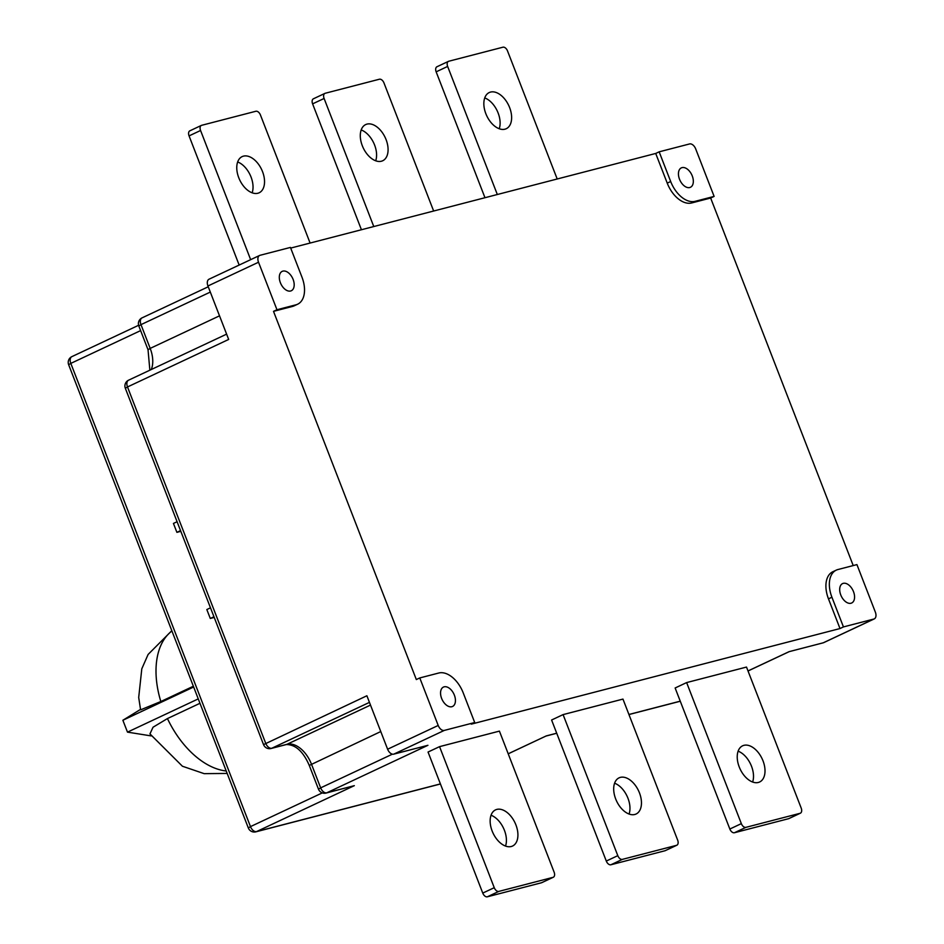 <?xml version="1.0" encoding="UTF-8"?>
<svg xmlns="http://www.w3.org/2000/svg" width="944" height="944" viewBox="0 0 944 944"><rect width="100%" height="100%" fill="white"/><g stroke="black" fill="none" stroke-linecap="round" stroke-linejoin="round"><path stroke-width="1.42" d="M752.616 782.021A19.989 12.142 64.8 0 0 751.495 766.221A19.989 12.142 64.8 0 0 738.125 751.188M739.235 766.976A19.989 12.142 -115.2 0 1 742.621 745.807A19.989 12.142 -115.2 0 1 763 760.817A19.989 12.142 -115.2 0 1 759.613 781.998A19.989 12.142 -115.2 0 1 739.235 766.976M629.07 814.047A19.989 12.142 64.8 0 0 627.961 798.246A19.989 12.142 64.8 0 0 614.591 783.213M615.7 799.013A19.989 12.142 -115.2 0 1 619.075 777.844A19.989 12.142 -115.2 0 1 639.454 792.854A19.989 12.142 -115.2 0 1 636.067 814.023A19.989 12.142 -115.2 0 1 615.7 799.013M505.524 846.072A19.989 12.142 64.8 0 0 504.415 830.283A19.989 12.142 64.8 0 0 491.045 815.238M492.154 831.039A19.989 12.142 -115.2 0 1 495.541 809.869A19.989 12.142 -115.2 0 1 515.908 824.879A19.989 12.142 -115.2 0 1 512.533 846.048A19.989 12.142 -115.2 0 1 492.154 831.039M484.744 97.928A19.989 12.142 -115.2 0 1 498.113 112.961A19.989 12.142 -115.2 0 1 499.223 128.762M485.853 113.717A19.989 12.142 -115.2 0 1 489.24 92.547A19.989 12.142 -115.2 0 1 509.618 107.557A19.989 12.142 -115.2 0 1 506.232 128.726A19.989 12.142 -115.2 0 1 485.853 113.717M361.198 129.953A19.989 12.142 -115.2 0 1 374.579 144.987A19.989 12.142 -115.2 0 1 375.688 160.787M362.307 145.754A19.989 12.142 -115.2 0 1 365.694 124.573A19.989 12.142 -115.2 0 1 386.072 139.594A19.989 12.142 -115.2 0 1 382.686 160.763A19.989 12.142 -115.2 0 1 362.307 145.754M237.664 161.979A19.989 12.142 -115.2 0 1 251.033 177.024A19.989 12.142 -115.2 0 1 252.142 192.812M238.773 177.779A19.989 12.142 -115.2 0 1 242.148 156.61A19.989 12.142 -115.2 0 1 262.526 171.619A19.989 12.142 -115.2 0 1 259.152 192.788A19.989 12.142 -115.2 0 1 238.773 177.779M441.627 698.418A10.714 6.502 -115.2 0 1 443.444 687.079A10.714 6.502 -115.2 0 1 454.359 695.114A10.714 6.502 -115.2 0 1 452.554 706.466A10.714 6.502 -115.2 0 1 441.627 698.418M280.38 282.704A10.714 6.502 -115.2 0 1 282.197 271.365A10.714 6.502 -115.2 0 1 293.112 279.412A10.714 6.502 -115.2 0 1 291.307 290.752A10.714 6.502 -115.2 0 1 280.38 282.704M679.515 179.23A10.714 6.502 -115.2 0 1 681.332 167.879A10.714 6.502 -115.2 0 1 692.259 175.926A10.714 6.502 -115.2 0 1 690.442 187.278A10.714 6.502 -115.2 0 1 679.515 179.23M840.762 594.944A10.714 6.502 -115.2 0 1 842.579 583.593A10.714 6.502 -115.2 0 1 853.494 591.64A10.714 6.502 -115.2 0 1 851.689 602.992A10.714 6.502 -115.2 0 1 840.762 594.944M210.488 607.83L206.83 609.553L210.288 618.462L213.946 616.739M180.552 530.622L176.894 532.345L173.436 523.436L177.094 521.725M214.217 617.435L210.288 618.462M290.433 247.422L260.025 255.305A6.396 3.882 64.8 0 0 259.612 255.458A6.396 3.882 64.8 0 0 258.526 262.231L276.958 309.738L273.512 311.355L292.51 306.434A25.582 15.541 64.8 0 0 294.174 305.832L297.62 304.216A25.582 15.541 64.8 0 0 301.95 277.111L290.433 247.422M290.693 248.083L655.714 153.447L667.231 183.136A25.582 15.541 64.8 0 0 691.645 202.96L710.655 198.028L853.223 565.574M659.16 151.831L670.677 181.519A25.582 15.541 64.8 0 0 695.103 201.332L714.112 196.411L695.681 148.892A6.396 3.882 64.8 0 0 689.568 143.948L659.16 151.831L655.714 153.447M836.254 570.141A25.582 15.541 64.8 0 0 831.924 597.233L843.44 626.922L873.849 619.04A6.396 3.882 64.8 0 0 874.274 618.898A6.396 3.882 64.8 0 0 875.348 612.125L856.928 564.606L837.918 569.539A25.582 15.541 64.8 0 0 836.254 570.141L832.809 571.757A25.582 15.541 64.8 0 0 828.478 598.85L839.995 628.551L471.268 724.142L474.714 722.526L463.197 692.825A25.582 15.541 64.8 0 0 438.783 673.013L419.773 677.945L438.205 725.452A6.396 3.882 64.8 0 0 444.305 730.408L474.714 722.526M419.773 677.945L416.328 679.562L273.512 311.355M380.762 731.553L309.278 765.431L318.494 789.196L320.653 787.862A6.396 3.882 -115.2 0 0 326.754 792.818L354.319 785.668L326.058 793.066A6.396 5.05 -104.5 0 0 326.754 792.818L427.927 745.3L393.719 754.162A6.396 3.882 -115.2 0 1 387.618 749.217L366.886 695.763L263.541 744.615L125.34 388.291L127.499 386.957L265.712 743.282A6.396 3.882 -115.2 0 0 271.813 748.238L287.011 744.297A25.582 15.541 -115.2 0 1 311.437 764.109L320.653 787.862L392.385 754.173M226.619 334.141L128.585 380.184A6.396 3.882 -115.2 0 0 127.499 386.957L228.672 339.439L207.94 285.985A6.396 3.882 -115.2 0 1 209.025 279.212L259.612 255.458M714.112 196.411L710.655 198.028M428.045 752.038L439.55 746.645L499.411 731.116L554.128 872.162A4.803 2.915 64.8 0 1 553.314 877.247L541.821 882.64A4.803 2.915 -115.2 0 1 541.502 882.758L487.34 896.8A4.803 2.915 -115.2 0 1 482.762 893.083L428.045 752.038M551.591 720.012L563.084 714.608L622.957 699.091L677.662 840.136A4.803 2.915 64.8 0 1 676.86 845.21L665.355 850.615A4.803 2.915 -115.2 0 1 665.048 850.733L610.874 864.775A4.803 2.915 -115.2 0 1 606.296 861.058L551.591 720.012M675.137 687.987L686.63 682.583L746.503 667.066L801.208 808.111A4.803 2.915 64.8 0 1 800.394 813.185L788.901 818.59A4.803 2.915 -115.2 0 1 788.594 818.696L734.42 832.738A4.803 2.915 -115.2 0 1 729.842 829.033L675.137 687.987M824.065 642.427A6.396 3.882 -115.2 0 1 823.675 642.652A6.396 3.882 -115.2 0 1 823.262 642.805L789.054 651.679L748.014 670.948M843.44 626.922L839.995 628.551M276.958 309.738L295.968 304.818A25.582 15.541 64.8 0 0 297.62 304.216M508.226 753.819L546.281 735.907L556.712 733.205M557.196 178.994L507.518 50.917A4.803 2.915 64.8 0 0 502.94 47.2L448.766 61.242A4.803 2.915 64.8 0 0 448.459 61.36A4.803 2.915 64.8 0 0 447.645 66.434L497.323 194.511M447.645 66.434L436.152 71.838L484.968 197.709M436.152 71.838A4.803 2.915 -115.2 0 1 436.954 66.753A4.803 2.915 -115.2 0 1 437.273 66.646M433.65 211.019L383.972 82.942A4.803 2.915 64.8 0 0 379.394 79.225L325.22 93.267A4.803 2.915 64.8 0 0 324.913 93.385A4.803 2.915 64.8 0 0 324.099 98.471L373.777 226.536M324.099 98.471L312.606 103.864L361.434 229.746M312.606 103.864A4.803 2.915 -115.2 0 1 313.42 98.79A4.803 2.915 -115.2 0 1 313.727 98.672M310.104 243.045L260.426 114.967A4.803 2.915 64.8 0 0 255.848 111.262L201.686 125.304A4.803 2.915 64.8 0 0 201.367 125.41A4.803 2.915 64.8 0 0 200.565 130.496L250.656 259.659M200.565 130.496L189.06 135.889L239.162 265.063M189.06 135.889A4.803 2.915 -115.2 0 1 189.874 130.815A4.803 2.915 -115.2 0 1 190.181 130.697M729.842 829.033L741.335 823.628L686.63 682.583M741.335 823.628A4.803 2.915 64.8 0 0 745.913 827.345L800.087 813.303A4.803 2.915 64.8 0 0 800.394 813.185M606.296 861.058L617.801 855.653L563.084 714.608M617.801 855.653A4.803 2.915 64.8 0 0 622.379 859.37L676.541 845.328A4.803 2.915 64.8 0 0 676.86 845.21M482.762 893.083L494.255 887.69L439.55 746.645M494.255 887.69A4.803 2.915 64.8 0 0 498.833 891.396L552.995 877.354A4.803 2.915 64.8 0 0 553.314 877.247M176.894 532.345L180.823 531.33M199.975 703.292L167.442 718.573A77.55 47.106 64.8 0 0 226.23 770.977M171.926 630.993A77.55 47.106 64.8 0 0 160.834 701.522L140.597 709.841L138.697 697.486L141.801 668.8L148.114 654.452L171.808 630.686M151.134 735.907L127.487 732.131L122.873 720.26L140.503 709.416M122.873 720.26L193.662 687.008M160.834 701.522L193.355 686.241M227.174 773.431L204.164 773.655L182.416 766.233L149.954 733.889L153.046 727.222L167.442 718.573M127.487 732.131L198.264 698.89M140.621 330.612L70.812 363.393L250.479 826.614L322.282 792.901M387.618 749.217L438.205 725.452M258.526 262.231L207.94 285.985M508.214 753.784L546.281 735.907M628.928 714.478L680.246 701.168M823.262 642.805L873.849 619.04M444.305 730.408L393.719 754.162M354.319 785.668L256.591 831.57L440.411 783.909M295.968 304.818L292.51 306.434M670.677 181.519L667.231 183.136M695.103 201.332L691.645 202.96M831.924 597.233L828.478 598.85M370.496 705.085L287.011 744.297A6.396 5.05 -104.5 0 1 286.315 744.545C295.555 744.533 303.213 751.495 309.278 765.431M369.446 702.383L271.813 748.238A6.396 5.05 75.5 0 1 271.117 748.486L286.315 744.545M219.515 315.839L150.19 348.395A25.582 15.541 -115.2 0 1 151.252 369.529M210.3 292.085L140.975 324.642L150.19 348.395L148.031 349.728L149.86 370.19M71.897 356.62A6.396 6.396 0 0 0 68.652 364.726L70.812 363.393A6.396 3.882 -115.2 0 1 71.897 356.62L138.591 325.291M255.895 831.829A6.396 5.05 75.5 0 0 256.591 831.57A6.396 3.882 -115.2 0 1 250.479 826.614L248.319 827.947A6.396 6.396 0 0 0 255.895 831.829L440.435 783.98M745.913 827.345L734.42 832.738M788.594 818.696L800.087 813.303M622.379 859.37L610.874 864.775M665.048 850.733L676.541 845.328M498.833 891.396L487.34 896.8M541.502 882.758L552.995 877.354M138.815 325.963L140.975 324.642A6.396 3.882 -115.2 0 1 142.06 317.868A6.396 6.396 0 0 0 138.815 325.963L148.031 349.728M68.652 364.726L248.319 827.947M201.367 125.41L189.874 130.815M324.913 93.385L313.42 98.79M448.459 61.36L436.954 66.753M208.246 286.775L142.06 317.868M128.585 380.184A6.396 6.396 0 0 0 125.34 388.291M318.494 789.196A6.396 6.396 0 0 0 326.058 793.066M263.541 744.615A6.396 6.396 0 0 0 271.117 748.486M680.27 701.239L628.952 714.537M556.736 733.264L546.151 736.001M789.267 651.62L748.026 670.983M823.675 642.652L874.274 618.898"/></g></svg>
